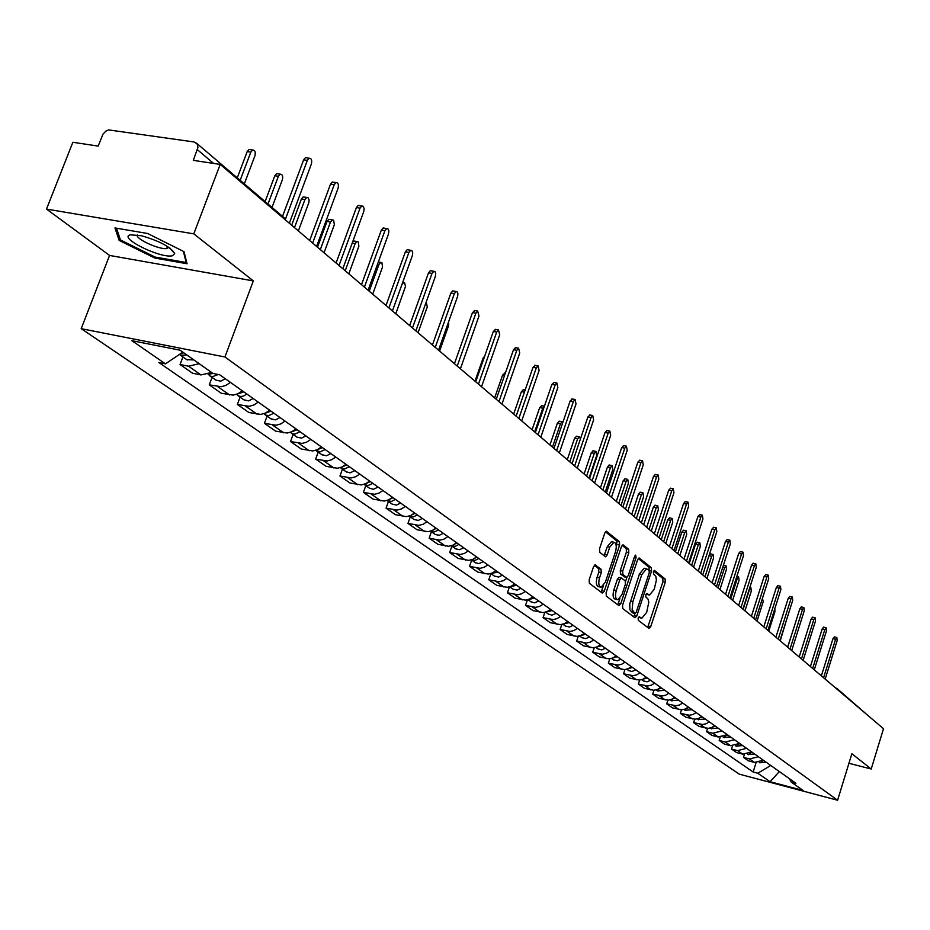 <?xml version="1.0" encoding="UTF-8"?>
<svg xmlns="http://www.w3.org/2000/svg" width="930" height="930" viewBox="0 0 930 930"><rect width="100%" height="100%" fill="white"/><g stroke="black" fill="none" stroke-linecap="round" stroke-linejoin="round"><path stroke-width="1.4" d="M638.154 618.032L638.282 620.322L648.931 628.378L650.733 626.657L665.287 582.238L665.124 578.995L654.453 570.392L653.418 571.648L653.546 573.95L655.813 576.356L656.406 580.053L654.243 589.26L649.5 595.072L646.85 593.514L645.804 594.793L645.932 597.095L647.954 598.932L648.803 602.268L646.664 612.359L641.816 618.241L639.224 616.741L638.154 618.032M595.514 564.94L593.549 566.684L589.143 579.855L589.376 583.296L602.28 593.073L604.221 591.306L619.601 545.096L619.392 541.678L606.325 531.204L604.791 533.053L599.501 548.874L599.734 552.339L605.616 556.826L607.162 554.966L609.766 547.166L613.858 542.213C616.346 543.05 616.892 546.236 615.497 551.769L605.349 582.226L601.117 587.272C598.688 586.388 598.164 583.226 599.559 577.774L601.257 572.659L601.036 569.23L594.991 564.812M224.932 356.981L253.332 280.906L193.789 233.86L220.201 164.412L883.5 728.713L871.212 769.017L851.868 753.742L837.593 800.242L224.932 356.981L81.212 328.674L739.315 774.167L837.593 800.242M622.554 605.244L622.763 608.569L634.911 617.764L636.759 616.032L651.558 571.078L651.384 567.777L639.096 557.919L637.62 559.744L622.554 605.244M618.845 605.604L606.325 596.13L606.104 592.736L621.449 546.596L622.961 544.759L628.645 549.223L628.843 552.606L622.682 571.159L622.891 574.531L626.739 577.414L628.262 575.577L634.632 556.349L635.678 555.082L636.073 557.523L620.729 603.861L618.845 605.604M193.789 233.86L46.5 209.087L72.854 142.278L98.162 146.08L102.963 134.199L105.776 131.177L108.578 129.909L194.021 141.953L197.102 143.848L197.951 147.382L193.324 160.367L220.201 164.412M46.5 209.087L109.566 255.436L81.212 328.674M837.43 688.886L868.004 715.53M848.939 763.298L871.212 769.017M758.438 756.729L749.545 758.961L754.509 762.437L763.356 760.217M754.509 762.437L748.452 760.845L743.465 757.369L744.395 754.439M749.545 758.961L743.465 757.369M732.433 745.965L731.468 749.01L736.583 752.568L742.698 754.16L751.638 751.917M746.592 748.336L737.606 750.603L731.468 749.01M720.18 737.281L719.169 740.431L724.412 744.081L730.585 745.686L739.629 743.396M734.456 739.734L725.365 742.035L719.169 740.431M707.602 728.364L706.556 731.643L711.938 735.386L718.169 736.99L727.307 734.665M722.006 730.899L712.822 733.247L706.556 731.643M694.71 719.216L693.617 722.61L699.139 726.458L708.149 728.364L711.578 727.609L714.67 725.702M709.23 721.843L706.126 723.761L702.673 724.517L693.617 722.61M681.481 709.823L680.342 713.356L686.003 717.297L695.105 719.216L698.581 718.437L701.708 716.519M696.117 712.554L692.978 714.496L689.49 715.263L680.342 713.356M667.903 700.174L666.717 703.847L672.518 707.904L681.725 709.823L685.236 709.032L688.398 707.079M682.655 703.01L679.481 704.975L675.947 705.765L666.717 703.847M653.964 690.258L652.709 694.094L658.684 698.256L667.973 700.174L671.53 699.372L674.727 697.384M668.833 693.21L665.613 695.21L662.055 696.012L652.709 694.094M639.642 680.062L638.329 684.062L644.467 688.34L653.86 690.269L657.452 689.444L660.695 687.433M654.639 683.143L651.372 685.166L647.768 685.991L638.329 684.062M624.925 669.588L623.553 673.762L629.854 678.156L639.352 680.086L642.979 679.249L646.269 677.203M640.038 672.797L636.736 674.855L633.086 675.692L623.553 673.762M609.801 658.8L608.36 663.16L614.846 667.682L624.437 669.623L628.11 668.775L631.435 666.694M625.03 662.16L621.693 664.241L617.997 665.101L608.36 663.16M594.258 647.698L592.736 652.267L599.397 656.917L609.104 658.859L612.812 657.987L616.183 655.883M609.603 651.209L606.221 653.337L602.477 654.209L592.736 652.267M578.262 636.26L576.658 641.061L583.517 645.838L593.317 647.792L597.083 646.896L600.489 644.757M593.724 639.956L590.294 642.107L586.505 643.014L576.658 641.061M561.801 624.483L560.116 629.517L567.172 634.446L577.088 636.399L580.89 635.481L584.342 633.307M577.367 628.366L573.903 630.552L570.067 631.47L560.116 629.517M544.864 612.335L543.074 617.636L550.339 622.705L560.36 624.658L564.219 623.739L567.719 621.519M560.534 616.427L557.012 618.659L553.141 619.589L543.074 617.636M527.415 599.815L525.52 605.395L533.006 610.626L543.143 612.579L547.049 611.626L550.595 609.383M543.19 604.128L539.621 606.395L535.703 607.36L525.52 605.395M509.442 586.888L507.431 592.782L515.15 598.164L525.404 600.129L529.344 599.153L532.948 596.862M525.311 591.457L521.695 593.759L517.731 594.747L507.431 592.782M490.889 573.612L488.773 579.774L496.736 585.33L507.106 587.283L511.105 586.295L514.743 583.959M506.873 578.379L503.211 580.727L499.189 581.738L488.773 579.774M471.696 560.093L469.534 566.358L477.753 572.09L488.227 574.043L492.284 573.031L495.981 570.66M487.855 564.894L484.135 567.288L480.066 568.323L469.534 566.358M451.875 546.154L449.667 552.513L458.153 558.419L468.755 560.383L472.859 559.337L476.602 556.919M468.22 550.979L464.454 553.408L460.327 554.466L449.667 552.513M431.415 531.762L429.16 538.203L437.914 544.317L448.644 546.27L452.805 545.201L456.607 542.748M447.946 536.598L444.122 539.086L439.937 540.167L429.16 538.203M410.27 516.882L407.968 523.427L417.024 529.74L427.87 531.693L432.09 530.6L435.949 528.089M426.998 521.753L423.115 524.276L418.872 525.38L407.968 523.427M388.415 501.502L386.066 508.152L395.424 514.685L406.398 516.627L410.676 515.499L414.582 512.953M405.329 506.397L401.4 508.966L397.098 510.105L386.066 508.152M365.816 485.6L363.409 492.354L373.081 499.108L384.195 501.049L388.531 499.898L392.495 497.294M382.928 490.505L378.928 493.133L374.581 494.295L363.409 492.354M342.426 469.15L339.962 476.009L349.982 482.996L361.224 484.925L365.606 483.74L369.64 481.089M359.736 474.068L355.678 476.741L351.261 477.939L339.962 476.009M318.2 452.108L315.677 459.071L326.058 466.314L337.439 468.243L341.891 467.023L345.983 464.314M335.718 457.037L331.592 459.769L327.116 461.001L315.677 459.071M293.101 434.45L290.52 441.529L301.274 449.027L312.794 450.945L317.304 449.69L321.466 446.923M310.818 439.39L306.633 442.169L302.099 443.436L290.52 441.529M267.084 416.14L264.434 423.336L275.582 431.113L287.242 433.02L291.822 431.729L296.042 428.904M285.01 421.081L280.755 423.929L276.152 425.231L264.434 423.336M240.08 397.133L237.359 404.469L248.938 412.536L260.749 414.42L265.387 413.094L269.677 410.211M258.226 402.097L253.902 405.003L249.228 406.34L237.359 404.469M212.052 377.417L209.262 384.869L221.282 393.25L233.232 395.122L237.941 393.75L242.312 390.809M230.407 382.37L226.013 385.346L221.282 386.729L209.262 384.869M182.919 356.922L180.06 364.514L192.556 373.221L200.973 374.93L211.575 372.442M199.194 363.688L188.523 366.211L180.06 364.514M789.5 778.759L791.174 782.049L803.113 790.477L770.052 781.712L757.776 773.225L770.772 765.483M182.85 352.145L165.424 363.851L158.856 362.526L753.137 772.005L757.776 773.225M165.424 363.851L131.886 340.682L180.083 350.192L212.97 373.43L219.713 374.79L795.894 783.293L791.174 782.049M253.332 280.906L109.566 255.436M114.96 227.943L119.18 240.44L154.903 258.087L187.058 263.736L183.989 251.646L147.626 233.5L114.96 227.943M756.067 762.693L753.137 772.005M770.052 781.712L779.363 771.575M119.935 238.475L119.18 240.44M155.287 257.087L154.903 258.087M638.468 617.334L641.188 618.09M648.454 594.689L646.094 594.142L648.838 594.921M647.687 627.436L662.939 581.703L662.765 578.46L653.674 571.055M649.21 570.45L649 567.242L638.247 558.477M633.667 616.823L635.039 613.451L632.877 612.917M634.946 613.405L636.236 612.184L649.256 572.682L649.128 570.369L646.548 568.776L641.805 574.589L632.853 601.722L632.133 609.72L634.946 613.405L632.784 612.928M644.897 568.404L644.165 568.23L639.422 574.043L641.805 574.589M632.563 612.835L629.924 609.836L629.761 603.965L639.422 574.043M622.1 545.329L626.227 548.677L628.645 549.223M624.472 576.844L620.473 573.973L620.264 570.601L626.425 552.071L626.227 548.677M626.901 577.391L625.565 581.413M619.892 598.56L618.322 603.291L620.729 603.861M616.276 590.469C614.916 595.805 615.404 598.908 617.741 599.78L621.903 594.793L625.413 584.191L625.204 580.843L621.345 577.96L619.81 579.82L616.276 590.469L613.858 589.911C612.486 595.246 612.986 598.35 615.323 599.222L617.148 599.641M621.205 577.972L618.927 577.414L617.392 579.262L619.81 579.82M613.858 589.911L617.392 579.262M617.601 604.663L618.322 603.291M600.478 587.121L598.676 586.702C596.235 585.819 595.712 582.657 597.106 577.216L598.815 572.101L598.595 568.672L594.27 565.312M612.149 541.841L611.417 541.678L607.325 546.619L609.766 547.166M604.035 555.733L607.325 546.619M616.299 547.177L616.962 541.132L605.465 531.762M601.047 592.131L603.384 585.935M763.542 760.356L761.333 761.589M766.192 762.228L759.624 762.681M787.605 647.129L793.65 628.389M821.364 675.854L832.955 638.666L834.361 636.922M825.177 679.098L837.128 640.689L836.849 637.503L835.57 639.27L823.585 677.738M780.224 640.851L786.548 619.822M751.893 752.091L749.348 753.428M754.602 754.021L747.976 754.486M768.761 631.098L774.899 611.777L774.841 608.65M739.943 743.628L737.083 745.035M742.733 745.593L736.025 746.081M757.02 621.112L763.251 601.559L762.426 598.42M727.702 734.944L724.551 736.409M730.55 736.967L723.784 737.467M172.503 255.715L174.689 253.565C170.841 247.043 159.809 241.114 141.593 235.778L130.456 234.825C117.413 237.429 161.064 258.993 172.503 255.715M137.384 234.941C134.618 238.487 158.949 249.775 166.703 248.577L168.911 247.403M183.361 251.333L186.209 262.516L155.054 257.052L120.435 239.94L116.494 228.21M186.535 261.667L186.209 262.516M810.425 666.543L822.19 628.924L823.631 627.18M814.285 669.833L826.433 630.982L826.142 627.75L824.829 629.54L812.669 668.449M799.207 656.999L811.158 618.95L812.622 617.183M803.136 660.346L815.471 621.042L815.157 617.764L813.82 619.554L801.462 658.928M787.71 647.222L799.858 608.72L801.346 606.941M791.697 650.616L804.229 610.847L803.892 607.511L802.544 609.324L789.989 649.163M744.977 610.859L751.301 591.085L750.905 587.714L749.51 589.515L743.175 609.324M715.135 726.039L711.706 727.551M718.065 728.109L711.217 728.632M732.619 600.35L739.048 580.332L738.629 576.914L737.211 578.727L730.771 598.781M702.255 716.902L698.546 718.46M705.254 719.029L698.337 719.564M775.911 637.19L788.256 598.223L789.768 596.432M779.968 640.631L792.697 600.396L792.337 597.014L790.965 598.839L778.212 639.143M763.809 626.89L776.352 587.458L777.899 585.656M767.936 630.4L780.863 589.678L780.491 586.237L779.096 588.074L766.134 628.866M719.936 589.562L726.481 569.311L726.028 565.835L724.598 567.66L718.041 587.946M689.025 707.521L685.05 709.102M692.106 709.706L685.119 710.264M726.028 565.835L723.494 565.266M706.928 578.495L713.577 557.988L713.101 554.454L711.648 556.303L704.987 576.832M675.447 697.895L671.204 699.5M678.609 700.139L671.541 700.709M709.299 554.757L710.543 553.896M693.571 567.126L700.337 546.375L699.825 542.783L698.349 544.631L691.571 565.428M661.497 688.002L656.999 689.63M664.752 690.316L657.603 690.897M689.235 563.441L695.57 544.027L697.256 542.225M679.853 555.454L686.724 534.448L686.189 530.786L684.689 532.658L677.796 553.71M647.164 677.842L642.409 679.47M650.512 680.214L647.106 681.83L643.281 680.83M675.436 551.699L681.876 532.053L683.608 530.228M665.752 543.469L672.75 522.183L672.181 518.463L670.658 520.347L663.636 541.667M632.435 667.403L627.425 669.03M635.876 669.833L631.9 671.518L628.564 670.472M661.265 539.644L667.821 519.742L669.577 517.905M651.256 531.135L658.382 509.582L657.777 505.792L656.231 507.699L649.094 529.286M617.288 656.661L612.021 658.289M620.822 659.172L617.334 660.835L613.428 659.823M646.687 527.252L653.36 507.094L655.162 505.246M636.364 518.463L643.618 496.632L642.967 492.772L641.398 494.69L634.132 516.557M601.71 645.618L596.188 647.234M605.349 648.198L601.815 649.896L597.874 648.873M631.702 514.499L638.503 494.086L640.352 492.226M621.031 505.42L628.424 483.298L627.738 479.38L626.146 481.31L618.741 503.467M585.679 634.26L579.902 635.853M589.422 636.911L585.854 638.631L581.855 637.608M616.299 501.386L623.216 480.694L625.1 478.834M751.394 616.323L764.135 576.414L765.727 574.601M755.579 619.892L768.726 578.669L768.32 575.17L766.913 577.019L753.73 618.311M738.641 605.477L751.603 565.068L753.219 563.243M742.907 609.104L756.264 567.37L755.834 563.812L754.404 565.684L741.001 607.488M725.54 594.328L738.722 553.42L740.385 551.583M729.876 598.025L743.477 555.768L743.012 552.153L741.559 554.036L727.934 596.363M712.089 582.878L725.493 541.458L727.19 539.598M716.495 586.632L730.329 543.852L729.829 540.167L728.364 542.074L714.496 584.935M698.256 571.113L711.903 529.158L713.636 527.298M702.743 574.938L716.821 531.611L716.298 527.856L714.798 529.775L700.685 573.182M684.027 559.011L697.919 516.51L699.697 514.639M688.607 562.906L702.929 519.01L702.371 515.197L700.848 517.126L686.491 561.104M669.402 546.573L683.55 503.502L685.364 501.619M674.064 550.537L688.653 506.071L688.049 502.177L686.503 504.13L671.879 548.677M654.348 533.762L668.751 490.122L670.611 488.227M659.103 537.807L673.948 492.737L673.308 488.785L671.751 490.749L656.859 535.889M605.267 492.005L612.789 469.592L612.056 465.593L610.44 467.534L602.896 489.994M569.183 622.554L563.138 624.135M573.031 625.286L569.416 627.041L565.382 626.018M600.431 487.89L607.476 466.93L609.417 465.047M589.027 478.194L596.7 455.479L595.921 451.399L594.282 453.363L586.598 476.114M552.188 610.51L545.887 612.068M556.152 613.323L551.92 615.16L548.409 614.079M584.098 473.998L591.282 452.747L593.27 450.864M580.46 438.855L579.285 436.786L577.635 438.762L569.799 461.826M534.68 598.095L528.112 599.617M538.761 600.989L534.483 602.861L530.925 601.78M567.277 459.687L574.601 438.158L576.647 436.251M562.941 422.139L562.162 421.72L560.488 423.708L552.49 447.109M516.627 585.296L509.791 586.784M520.847 588.283L517.08 590.132L512.907 589.097M549.956 444.947L557.419 423.103L559.511 421.209M544.399 406.212L542.806 408.2L534.645 431.927M498.015 572.101L490.912 573.543M502.363 575.182L498.538 577.065L494.33 576.03M532.088 429.741L539.702 407.607L541.853 405.689M476.672 556.977L474.986 558.174M478.811 558.477L475.137 560.372L471.429 559.872M483.298 561.662L478.834 563.65L475.16 562.534M513.662 414.071L521.428 391.611L523.637 389.682M456.781 542.864L454.259 544.457M458.978 544.422L455.154 546.375L451.329 545.759L455.375 548.619M463.617 547.712L459.687 549.665L455.816 548.921M494.644 397.889L502.572 375.104L504.851 373.174M436.228 528.298L433.055 530.123M438.507 529.902L434.508 531.913L430.578 531.17L434.949 534.25M443.285 533.297L439.309 535.296L435.391 534.552M475.009 381.184L483.112 358.073L484.716 356.062M414.989 513.244L411.246 515.232M460.42 368.78L469.383 343.31M417.338 514.906L413.292 516.952L409.13 516.092M422.29 518.405L418.256 520.451L413.838 519.393M393.03 497.666L388.752 499.794M439.599 351.063L448.62 325.605L448.644 321.699M395.459 499.387L391.356 501.479L386.973 500.491M400.574 503.014L396.482 505.095L392.03 504.048M370.314 481.566L365.537 483.774M418.058 332.731L427.289 306.888L426.231 301.983M372.825 483.344L368.036 485.553L364.049 484.356M378.115 487.099L373.349 489.296L369.454 488.169M346.797 464.884L341.543 467.174M395.773 313.782L405.492 286.487L404.585 282.685L403.701 282.522L401.993 284.382M349.401 466.732L344.53 468.987L340.322 467.627M354.876 470.615L350.029 472.87L346.1 471.731M322.431 447.609L316.723 449.946M372.709 294.159L382.532 266.968L381.928 262.737L380.754 262.376L378.94 264.48L369.245 291.206M325.128 449.527L320.199 451.841L315.758 450.306M330.801 453.549L326.535 455.77L321.908 454.712M297.182 429.707L291.02 432.078M348.82 273.827L358.875 246.206L358.213 241.847L356.969 241.509L355.144 243.614L345.228 270.769M299.972 431.694L294.973 434.054L292.485 433.764L290.311 432.345M305.865 435.868L301.529 438.135L296.844 437.077M352.877 241.277L354.539 241.114M270.99 411.141L264.387 413.525M324.059 252.762L334.358 224.676L333.626 220.201L332.312 219.875L330.499 221.991L320.327 249.589M273.885 413.199L268.805 415.617L265.724 415.106L263.922 413.699M280 417.524L275.594 419.849L270.863 418.791M317.502 247.194L327.011 221.433L328.825 219.317L329.952 219.503M638.852 520.579L653.534 476.358L655.441 474.44M643.688 524.694L658.824 479.031L658.149 474.998L656.557 476.974L641.386 522.73M622.891 507.001L637.852 462.164L639.805 460.245M627.831 511.198L643.246 464.907L642.525 460.803L640.91 462.791L625.448 509.175M606.453 493.005L621.705 447.551L623.705 445.633M611.487 497.294L627.204 450.353L626.425 446.168L624.797 448.179L609.034 495.202M589.492 478.59L605.046 432.497L607.104 430.555M594.63 482.961L610.661 435.368L609.836 431.09L608.185 433.113L592.108 480.81M572.02 463.721L587.888 416.966L589.992 415.013M577.251 468.174L593.607 419.907L592.724 415.547L591.05 417.582L574.647 465.953M553.978 448.365L570.171 400.946L572.345 398.993M559.325 452.922L576.019 403.957L575.077 399.505L573.38 401.562L556.64 450.632M535.355 432.531L551.897 384.404L554.129 382.439M540.818 437.181L557.861 387.485L556.849 382.951L555.14 385.02L538.04 434.81M516.127 416.163L533.018 367.327L535.32 365.362M521.707 420.918L539.109 370.489L538.028 365.862L536.296 367.931L518.835 418.477M496.248 399.261L513.511 349.68L515.883 347.704M501.956 404.108L519.742 352.923L518.58 348.192L516.824 350.285L498.992 401.586M475.707 381.777L493.342 331.44L495.783 329.464M481.542 386.741L499.712 334.765L498.468 329.941L496.701 332.045L478.473 384.125M454.445 363.688L472.487 312.573L475.009 310.585M460.408 368.768L478.997 315.991L477.66 311.05L475.881 313.166L457.235 366.071M432.438 344.972L450.887 293.043L452.678 290.916L453.503 291.055M438.553 350.168L457.723 296.042L457.874 293.392L456.979 291.66L456.119 291.509L454.34 293.636L435.263 347.367M409.642 325.57L428.532 272.816L430.323 270.677L431.229 270.828M415.896 330.894L435.368 276.431L435.728 273.687L434.973 271.618L433.81 271.269L432.02 273.397L412.49 327.999M386.02 305.482L405.364 251.856L407.154 249.717L408.165 249.879M392.425 310.934L412.362 255.576L412.734 252.751L411.909 250.635L410.688 250.286L408.898 252.437L388.903 307.923M361.514 284.627L381.335 230.117L383.137 227.978L384.241 228.152M368.094 290.23L388.507 233.953L388.88 231.035L387.996 228.861L386.706 228.548L384.915 230.698L364.421 287.103M243.811 391.867L236.766 394.262M298.367 230.907L308.934 202.356L309.109 199.95L308.121 197.741L306.726 197.451L304.924 199.566L294.496 227.618M246.822 394.006L243.683 396.006L240.998 396.517L238.545 395.971L236.546 394.332M253.158 398.505L248.682 400.877L243.893 399.819M291.66 225.2L301.39 199.008L303.192 196.904L304.459 197.09M336.09 263.004L356.411 207.564L358.201 205.425L359.422 205.611M342.833 268.735L363.77 211.517L364.13 208.506L363.177 206.274L361.817 205.983L360.038 208.134L339.031 265.503M213.296 373.5L208.088 374.232M272.013 207.437L282.36 179.769C283.15 176.107 282.429 174.247 280.174 174.166L278.384 176.281L267.991 204.019M218.236 374.488L212.61 376.638L210.273 376.092L208.157 374.244M225.293 378.743L220.747 381.172L215.9 380.126M265.12 201.566L274.815 175.747L276.594 173.631L277.989 173.84M309.678 240.533L330.522 184.152L332.301 182.013L333.661 182.21M316.607 246.415L338.078 188.22C338.88 184.512 338.171 182.617 335.974 182.559L334.196 184.71L312.654 243.056M183.78 352.796L180.536 353.691M244.334 183.861L254.948 155.729C255.762 151.927 254.971 150.009 252.588 149.997L250.821 152.113L240.161 180.315M187.035 355.097L180.42 355.155L179.478 354.411M193.882 359.945L186.814 359.654M237.266 177.851L247.206 151.578L248.973 149.474L250.519 149.695M282.534 216.388L303.633 159.821L305.377 157.681L306.9 157.902M289.346 223.223L311.376 164.017C312.189 160.158 311.434 158.228 309.097 158.228L307.353 160.367L285.266 219.631M217.62 386.578L229.594 394.959M245.625 406.178L257.157 414.257M272.595 425.057L283.708 432.845M298.577 443.261L309.295 450.759M323.64 460.803L333.986 468.046M347.832 477.741L357.818 484.728M371.186 494.086L380.835 500.84M393.75 509.884L403.074 516.406M415.571 525.159L424.58 531.472M436.67 539.935L445.4 546.038M457.095 554.234L465.546 560.139M476.881 568.079L485.053 573.798M496.039 581.494L503.967 587.039M514.615 594.491L522.3 599.873M532.623 607.104L540.074 612.324M550.095 619.334L557.337 624.402M567.056 631.214L574.089 636.132M583.529 642.746L590.364 647.524M599.536 653.941L606.174 658.591M615.09 664.834L621.542 669.344M630.215 675.424L636.48 679.807M644.92 685.712L651.023 689.99M659.231 695.733L665.171 699.895M673.169 705.486L678.947 709.544M686.735 714.984L692.362 718.925M699.941 724.238L705.428 728.074M712.822 733.247L718.169 736.99M725.365 742.035L730.585 745.686M737.606 750.603L742.698 754.16M188.523 366.211L200.973 374.93M213.586 163.413L197.416 149.707M196.521 143.162L283.406 217.132L285.033 219.561M837.14 688.63L835.419 687.816L838.383 690.339M638.48 617.322L640.828 617.88M662.765 578.46L665.124 578.995M662.939 581.703L665.287 582.238M648.373 626.088L650.733 626.657M649 567.242L651.384 567.777M649.291 570.567L651.558 571.078M634.376 615.474L636.759 616.032M630.459 601.164L632.853 601.722M631.086 611.719L633.47 612.277M626.425 552.071L628.843 552.606M620.264 570.601L622.682 571.159M620.473 573.973L622.891 574.531M623.972 576.74L626.39 577.286M634.365 557.14L636.073 557.523M598.595 568.672L601.036 569.23M598.815 572.101L601.257 572.659M597.106 577.216L599.559 577.774M604.721 554.408L607.162 554.966M616.962 541.132L619.392 541.678M617.171 544.55L619.601 545.096M601.78 590.748L604.221 591.306M835.57 639.27L832.955 638.666M824.829 629.54L822.19 628.924M813.82 619.554L811.158 618.95M802.544 609.324L799.858 608.72M736.165 578.495L737.211 578.727M790.965 598.839L788.256 598.223M779.096 588.074L776.352 587.458M722.761 567.254L724.598 567.66M708.986 555.722L711.648 556.303M695.57 544.027L698.349 544.631M681.876 532.053L684.689 532.658M667.821 519.742L670.658 520.347M653.36 507.094L656.231 507.699M638.503 494.086L641.398 494.69M623.216 480.694L626.146 481.31M766.913 577.019L764.135 576.414M754.404 565.684L751.603 565.068M741.559 554.036L738.722 553.42M728.364 542.074L725.493 541.458M714.798 529.775L711.903 529.158M700.848 517.126L697.919 516.51M686.503 504.13L683.55 503.502M671.751 490.749L668.751 490.122M607.476 466.93L610.44 467.534M591.282 452.747L594.282 453.363M574.601 438.158L577.635 438.762M557.419 423.103L560.488 423.708M539.702 407.607L542.806 408.2M521.428 391.611L524.415 392.181M502.572 375.104L504.525 375.476M483.112 358.073L483.949 358.224M377.522 264.236L378.94 264.48M352.203 243.125L355.144 243.614M327.011 221.433L330.499 221.991M656.557 476.974L653.534 476.358M640.91 462.791L637.852 462.164M624.797 448.179L621.705 447.551M608.185 433.113L605.046 432.497M591.05 417.582L587.888 416.966M573.38 401.562L570.171 400.946M555.14 385.02L551.897 384.404M536.296 367.931L533.018 367.327M516.824 350.285L513.511 349.68M496.701 332.045L493.342 331.44M475.881 313.166L472.487 312.573M454.34 293.636L450.887 293.043M432.02 273.397L428.532 272.816M408.898 252.437L405.364 251.856M384.915 230.698L381.335 230.117M301.39 199.008L304.924 199.566M360.038 208.134L356.411 207.564M274.815 175.747L278.384 176.281M334.196 184.71L330.522 184.152M247.206 151.578L250.821 152.113M307.353 160.367L303.633 159.821M285.347 219.829L284.173 217.887M644.165 568.23L646.548 568.776M624.332 576.867L626.506 577.356M618.927 577.414L621.345 577.96M611.417 541.678L613.858 542.213M759.984 762.937L759.229 762.402M836.849 637.503L834.245 636.899M748.336 754.742L747.464 754.125M736.397 746.337L735.409 745.651M724.144 737.723L723.04 736.944M169.969 248.147L174.689 253.565M167.505 246.473L166.703 248.577M826.142 627.75L823.503 627.146M815.157 617.764L812.495 617.16M803.892 607.511L801.195 606.906M711.59 728.888L710.357 728.016M749.836 587.469L750.905 587.714M698.709 719.82L697.337 718.855M736.804 576.507L738.629 576.914M792.337 597.014L789.617 596.397M780.491 586.237L777.736 585.621M685.491 710.52L683.98 709.462M671.925 700.976L670.263 699.802M710.346 553.85L713.101 554.454M657.987 691.164L656.162 689.886M697.047 542.178L699.825 542.783M643.665 681.097L641.688 679.702M683.376 530.181L686.189 530.786M628.959 670.739L626.797 669.228M669.344 517.859L672.181 518.463M613.823 660.102L611.487 658.452M654.906 505.188L657.777 505.792M598.269 649.152L595.735 647.373M640.073 492.168L642.967 492.772M582.261 637.899L579.529 635.969M624.797 478.776L627.738 479.38M768.32 575.17L765.553 574.554M755.834 563.812L753.033 563.196M743.012 552.153L740.175 551.537M729.829 540.167L726.969 539.551M716.298 527.856L713.403 527.24M702.371 515.197L699.441 514.581M688.049 502.177L685.096 501.561M673.308 488.785L670.321 488.169M565.789 626.297L562.836 624.228M609.092 464.988L612.056 465.593M548.816 614.37L545.654 612.138M592.922 450.794L595.921 451.399M531.344 602.07L527.938 599.664M576.263 436.182L579.285 436.786M513.325 589.388L509.675 586.818M559.093 421.127L562.162 421.72M494.748 576.321L490.831 573.566M541.4 405.596L544.41 406.178M475.59 562.836L471.394 559.883M523.148 389.589L525.183 389.984M504.316 373.081L505.304 373.267M414.28 519.707L409.316 516.208M392.472 504.362L387.333 500.747M369.908 488.483L364.583 484.739M346.553 472.045L341.043 468.174M402.713 282.36L403.701 282.522M322.373 455.037L316.665 451.027M378.347 261.969L380.754 262.376M297.309 437.402L291.392 433.241M353.516 240.94L356.969 241.509M271.328 419.128L265.19 414.803M328.825 219.317L332.312 219.875M658.149 474.998L655.115 474.381M642.525 460.803L639.468 460.187M626.425 446.168L623.333 445.551M609.836 431.09L606.709 430.474M592.724 415.547L589.562 414.931M575.077 399.505L571.869 398.9M556.849 382.951L553.606 382.346M538.028 365.862L534.75 365.257M518.58 348.192L515.255 347.588M498.468 329.941L495.109 329.336M477.66 311.05L474.254 310.457M456.119 291.509L452.678 290.916M433.81 271.269L430.323 270.677M410.688 250.286L407.154 249.717M386.706 228.548L383.137 227.978M244.369 400.156L237.999 395.68M303.192 196.904L306.726 197.451M361.817 205.983L358.201 205.425M216.376 380.463L209.762 375.801M276.594 173.631L280.174 174.166M335.974 182.559L332.301 182.013M187.29 359.991L180.42 355.155M248.973 149.474L252.588 149.997M309.097 158.228L305.377 157.681"/></g></svg>
